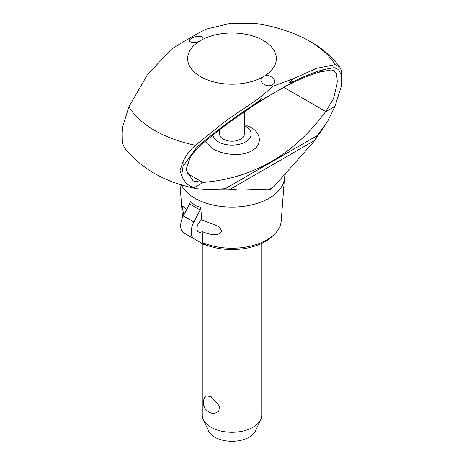<?xml version="1.0" encoding="UTF-8"?>
<svg xmlns="http://www.w3.org/2000/svg" width="464" height="464" viewBox="0 0 464 464"><rect width="100%" height="100%" fill="white"/><g stroke="black" fill="none" stroke-linecap="round" stroke-linejoin="round"><path stroke-width="0.7" d="M193.714 187.897L186.69 183.964L182.236 177.358L180.009 170.607L183.077 161.756C185.797 155.597 189.938 150.104 195.489 145.273L226.589 120.275L257.758 99.18L273.54 85.956L292.685 79.013L289.49 82.569L294.942 80.858C305.382 75.777 314.876 72.036 323.425 69.635L334.184 67.657L338.378 69.461L341.336 74.855L341.643 85.33L334.979 106.337L327.868 120.918L314.546 140.859L273.743 186.708L270.64 189.521L268.128 189.95L239.691 188.929L229.46 189.979L208.539 189.817L197.183 188.749L193.714 187.897L203.18 182.427C253.031 178.298 293.805 154.756 325.513 111.807L334.979 106.337M292.685 79.013L316.541 68.347L335.118 64.658A109.394 63.156 180 0 0 295.44 34.284A109.394 63.156 180 0 0 295.33 34.237C282.744 29.093 269.717 25.543 256.261 23.589L231.107 23.2L206.242 29.104L198.604 33.014L180.548 43.436L171.315 49.271L147.459 74.658L128.882 106.819L122.664 126.875L122.189 132.884L122.357 142.79L124.462 147.749C141.607 169.099 165.845 182.764 197.183 188.749M335.118 64.658L339.781 67.1L341.336 70.389L341.811 73.938L341.643 85.33M285.731 173.298C285.36 173.524 284.948 175.05 284.496 177.886A52.531 30.328 180 0 1 284.484 178.089L281.219 221.032A49.265 28.443 180 0 1 274.236 234.424A49.265 28.443 180 0 1 202.82 242.701L204.543 244.406A46.858 27.051 180 0 0 272.177 236.408L274.236 234.424M244.389 111.789L244.389 134.067A12.389 7.151 180 0 1 236.739 140.679A12.389 7.151 180 0 1 223.242 139.13A12.389 7.151 180 0 1 219.611 134.067L219.611 129.694M244.389 125.669A19.111 11.037 180 0 1 245.514 126.266A19.111 11.037 180 0 1 245.514 141.874A19.111 11.037 180 0 1 218.486 141.874A19.111 11.037 180 0 1 212.918 134.711M244.389 124.596L250.751 127.322C261.307 133.029 262.636 144.797 252.01 150.684C241.79 156.832 223.213 155.022 213.249 148.967L205.256 140.923M325.74 111.546L333.5 98.762L337.044 84.019L337.247 81.223L336.661 74.24L334.167 70.511L331.012 69.954L318.872 72.268C306.93 75.771 292.662 82.267 276.063 91.756L273.998 92.951C257.207 102.741 239.36 114.788 220.464 129.079L199.92 145.626L190.623 156.31L186.522 168.241L186.621 170.862L193.117 180.983L203.18 182.427M272.223 84.692C266.29 88.879 256.25 79.97 263.366 76.711A44.353 25.607 180 0 1 200.639 76.711A44.353 25.607 180 0 1 200.639 40.496C194.671 44.416 184.811 41.835 191.777 38.245C197.71 34.394 207.75 36.865 200.639 40.496A44.353 25.607 180 0 1 263.366 40.496A44.353 25.607 180 0 1 263.366 76.711C269.329 72.419 279.189 81.432 272.223 84.692M325.513 111.807L325.74 111.551L283.91 87.394M327.868 120.918L317.364 135.505L314.453 140.383L314.546 140.859M229.46 189.979L229.593 189.376L225.313 188.651L208.539 189.817M182.236 177.358L181.952 173.559L183.083 166.216L197.252 146.711L215.899 131.712C229.657 121.237 242.73 111.946 255.113 103.855L261.418 98.774L257.758 99.18M202.2 231.6A7.436 4.292 -60 0 1 198.499 231.959A7.436 4.292 -60 0 1 196.956 228.555A7.436 4.292 -60 0 1 201.544 219.89L218.428 226.293L222.03 230.892C218.788 237.266 208.319 234.134 202.2 231.6L202.82 242.701M183.877 214.931L182.398 208.005L182.92 205.796L186.609 209.722M200.842 207.367L200.175 209.972L189.666 203.899L190.327 201.295L195.263 205.587L200.842 207.367L201.544 219.89M202.263 243.577L202.263 415.094A29.737 17.168 0 0 0 203.267 419.514A29.737 17.168 0 0 0 210.975 427.234A29.737 17.168 0 0 0 239.72 431.677A29.737 17.168 0 0 0 260.733 419.514A29.737 17.168 0 0 0 261.737 415.094L261.737 243.391M205.685 395.914L210.975 396.482L219.53 406.116L218.759 411.33L214.432 413.488A10.904 10.904 0 0 1 205.685 395.914M260.733 419.514L255.502 430.847A24.325 14.042 180 0 1 238.31 440.794A24.325 14.042 180 0 1 214.803 437.163A24.325 14.042 180 0 1 208.498 430.847L203.267 419.514M191.174 231.89A15.614 9.013 -60 0 1 193.882 221.966L183.367 215.899A15.614 9.013 120 0 0 180.664 225.823A15.614 9.013 120 0 0 183.895 232.969L194.41 239.035A15.614 9.013 -60 0 1 191.174 231.89M189.666 203.899L183.367 215.899M200.175 209.972L193.882 221.966M194.41 239.035L204.125 244.65L204.543 244.406M215.899 131.712L220.464 129.079M318.872 72.268L323.425 69.635M268.128 189.95L273.743 186.708M202.901 182.474L187.137 173.374M195.489 145.273A109.394 63.156 180 0 1 128.882 106.819M284.484 178.089A52.531 30.328 180 0 1 269.143 198.203A52.531 30.328 180 0 1 194.857 198.203A52.531 30.328 180 0 1 181.343 184.788M225.313 188.651L317.364 135.505M255.113 103.855L273.998 92.951M276.063 91.756L294.942 80.858M229.564 189.602L314.476 140.575M341.336 74.849L341.336 70.389M183.077 166.216L183.077 161.756M295.44 34.284L304.9 38.611C319.197 45.745 330.826 55.239 339.781 67.1M198.604 33.014L180.548 43.436M182.526 217.657L179.997 184.37M122.189 132.884L122.189 140.586"/></g></svg>
